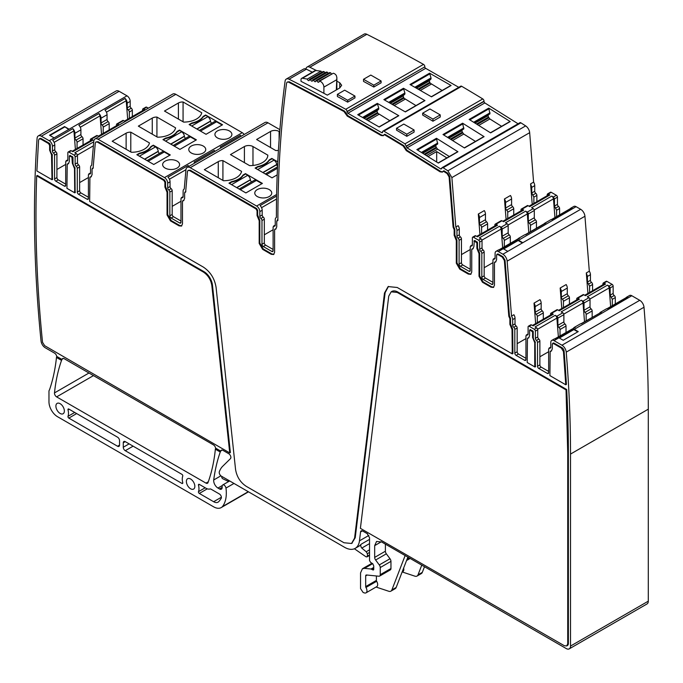 <?xml version="1.0" encoding="UTF-8"?>
<svg xmlns="http://www.w3.org/2000/svg" width="683" height="683" viewBox="0 0 683 683"><rect width="100%" height="100%" fill="white"/><g stroke="black" fill="none" stroke-linecap="round" stroke-linejoin="round"><path stroke-width="1.02" d="M276.752 221.249L277.896 219.072C277.896 171.843 280.79 126.526 286.57 83.104L287.176 82.054L288.559 82.131L343.993 111.534L347.254 116.093L381.114 135.507L383.223 135.712L384.358 134.679L403.158 145.957L406.308 150.636L440.134 171.834L442.388 172.125L443.489 171.237L447.109 173.576L449.107 176.965L453.102 227.14L454.169 229.659L454.169 235.285L456.312 240.51L456.312 263.194L459.744 269.136L468.316 274.088L470.732 274.327L471.74 272.107L471.74 249.415L472.875 248.885L473.882 246.665L474.309 240.928L476.879 242.909L476.879 248.399L479.022 253.624L479.022 276.308L482.454 282.25L491.026 287.202L493.45 287.441L494.449 285.221L494.449 262.528L495.593 261.999L496.592 259.779L496.592 255.032L497.668 254.417L502.244 257.056L504.378 260.53L508.809 316.212L509.877 318.73L509.877 324.348L512.019 329.582L512.276 353.896L397.233 287.483L388.14 286.578L384.486 293.033L354.579 538.11L351.532 543.48L343.959 542.737L246.17 486.279C240.314 482.369 236.77 476.743 235.55 469.392L216.076 287.338C214.616 278.527 210.364 271.774 203.329 267.079L89.661 201.451L89.917 177.418L91.052 176.888L92.06 174.669L92.06 169.042L93.127 167.762L95.287 143.097L95.902 141.944L97.421 142.098L163.835 180.44L164.91 182.293L164.91 187.04L167.053 192.264L167.053 214.957L170.477 220.891L179.048 225.842L181.473 226.082L182.481 223.862L182.481 201.169L183.616 200.64L184.623 198.42L184.623 192.794L185.691 191.513L187.441 171.561L188.056 170.409L189.567 170.554L255.971 208.896L257.047 210.748L257.047 215.487L259.181 220.72L259.181 243.404L262.614 249.346L271.185 254.289L273.61 254.528L274.609 252.317L274.609 229.625L275.753 229.087L276.752 226.867L276.752 221.249L277.896 219.875M274.609 229.625L276.052 228.865M184.623 192.794L185.691 191.513M182.481 201.169L183.915 200.418M92.06 169.042L93.127 167.762M89.917 177.418L91.351 176.666M496.592 255.032L498.308 254.042L502.893 256.688L505.019 260.155L509.45 315.836L510.525 318.363L510.525 323.981L512.668 329.206L512.916 353.529L512.276 353.896M494.449 262.528L495.892 261.768M473.882 241.176L474.958 240.561L477.528 242.542L477.528 248.023L479.671 253.248L479.671 275.941L483.094 281.874L491.666 286.826L493.749 287.219M471.74 249.415L473.182 248.663M443.062 171.305L444.129 170.87L447.749 173.209L449.747 176.59L453.743 226.773L454.81 229.292L454.81 234.909L456.953 240.134L456.953 262.827L460.385 268.769L468.956 273.712L471.039 274.105M383.948 134.782L384.999 134.312L403.798 145.59L406.957 150.26L440.774 171.459L442.678 171.894M277.4 220.882L278.032 220.114L277.4 220.882M188.056 170.409L190.216 170.187L256.612 208.52L257.687 210.373L257.687 215.119L259.83 220.344L259.83 243.037L263.254 248.971L271.825 253.922L273.909 254.307M185.264 192.427L185.861 191.658L185.264 192.427M95.902 141.944L98.062 141.722L164.475 180.064L165.551 181.926L165.551 186.664L167.694 191.889L167.694 214.582L171.117 220.524L179.689 225.467L181.772 225.86M92.7 168.675L93.298 167.907L92.7 168.675M388.473 286.408L385.135 292.657L355.22 537.743L351.847 543.284M497.241 254.665L498.308 254.042M474.523 240.809L474.958 240.561L474.523 240.809M287.176 82.054L289.199 81.755L344.633 111.158L347.903 115.726L381.754 135.14L383.522 135.49M458.771 87.322L425.671 68.343A1.212 0.7 -120 0 1 424.809 66.857L347.032 111.525A1.818 1.05 -120 0 0 345.726 109.289A1818.129 1049.703 -120 0 0 323.682 97.242A1818.129 1049.703 -120 0 0 289.063 79.211A6.062 3.5 -120 0 0 286.305 79.057A6.062 3.5 -120 0 0 285.093 81.157A1224.209 706.803 -120 0 0 276.393 217.467A4.542 2.621 -120 0 0 276.197 217.561A4.542 2.621 -120 0 0 275.258 219.644L275.258 225.262A1.818 1.05 -120 0 1 274.882 226.099A1.818 1.05 -120 0 1 274.182 226.107L273.115 226.952L273.115 250.704A1.818 1.05 -120 0 1 272.739 251.54A1.818 1.05 -120 0 1 271.825 251.446L273.115 250.704M275.258 225.1L273.49 226.124L275.24 225.501M263.254 246.503L265.61 245.137A1.818 1.05 -120 0 1 264.33 242.909L264.33 219.158A1.818 1.05 -120 0 0 263.254 217.074A1.818 1.05 60 0 1 262.187 214.991L262.187 210.253L259.83 211.61L259.83 216.357A1.818 1.05 -120 0 0 260.897 218.44A1.818 1.05 -120 0 1 261.973 220.524L261.973 244.275A1.818 1.05 -120 0 0 263.254 246.503L271.825 251.446M259.83 211.61A4.542 2.621 -120 0 0 256.612 206.044L190.216 167.711A6.062 3.5 -120 0 0 187.185 167.412A6.062 3.5 -120 0 0 185.947 169.726L184.256 189.012A4.542 2.621 -120 0 0 184.06 189.106A4.542 2.621 -120 0 0 183.121 191.189L183.121 196.806A1.818 1.05 -120 0 1 182.745 197.643A1.818 1.05 -120 0 1 182.045 197.652L180.978 198.497L180.978 222.257A1.818 1.05 -120 0 1 180.602 223.085A1.818 1.05 -120 0 1 179.689 222.991L180.978 222.257M183.121 196.653L181.354 197.669L183.104 197.046M171.117 218.048L173.482 216.69A1.818 1.05 -120 0 1 172.193 214.462L172.193 190.711A1.818 1.05 -120 0 0 171.117 188.628A1.818 1.05 60 0 1 170.05 186.544L170.05 181.798L167.694 183.164L167.694 187.902A1.818 1.05 -120 0 0 168.761 189.985A1.818 1.05 -120 0 1 169.836 192.068L169.836 215.819A1.818 1.05 -120 0 0 171.117 218.048L179.689 222.991M167.694 183.164A4.542 2.621 -120 0 0 164.475 177.597L98.062 139.247A6.062 3.5 -120 0 0 95.031 138.948A6.062 3.5 -120 0 0 93.793 141.261L91.693 165.26A4.542 2.621 -120 0 0 91.496 165.354A4.542 2.621 -120 0 0 90.557 167.437L90.557 173.055A1.818 1.05 -120 0 1 90.182 173.892A1.818 1.05 -120 0 1 89.482 173.9L88.414 174.746L88.414 198.505A1.818 1.05 -120 0 1 88.039 199.334A1.818 1.05 -120 0 1 87.125 199.24L88.414 198.505M90.557 172.901L88.79 173.917L90.54 173.294M53.487 153.12L55.844 151.763A1.818 1.05 60 0 1 54.777 149.679L54.777 144.933L52.42 146.299L52.42 151.037A1.818 1.05 -120 0 0 53.487 153.12A1.818 1.05 -120 0 1 54.555 155.203L54.555 178.955A1.818 1.05 -120 0 0 55.844 181.183L64.415 186.135A1.818 1.05 -120 0 0 65.32 186.22A1.818 1.05 -120 0 0 65.705 185.392L65.705 161.64L66.772 160.795A1.818 1.05 -120 0 0 67.463 160.778A1.818 1.05 -120 0 0 67.848 159.95L67.848 152.727A1.511 0.871 -120 0 1 68.155 152.036A1.511 0.871 -120 0 1 68.915 152.113L74.054 155.084A1.511 0.871 -120 0 1 75.13 156.936L75.13 164.151A1.818 1.05 -120 0 0 76.197 166.234A1.818 1.05 -120 0 1 77.273 168.317L77.273 192.068A1.818 1.05 -120 0 0 78.554 194.296L87.125 199.24M67.848 159.788L66.08 160.804L67.822 160.181M52.42 146.299A4.542 2.621 -120 0 0 49.202 140.732L41.364 136.207A6.062 3.5 -120 0 0 38.333 135.9A6.062 3.5 -120 0 0 37.087 138.299A1224.209 706.803 -120 0 0 41.04 340.988A6.062 3.5 -120 0 0 45.291 347.784L54.58 353.154A3.031 1.75 -120 0 1 56.715 356.586M248.492 491.828L221.207 507.58A15.154 8.751 -120 0 1 213.634 506.829L57.543 416.715A12.123 7.001 -120 0 1 48.971 401.869L48.971 391.333A3.031 1.75 -120 0 1 49.244 390.283A6.062 3.5 -120 0 0 49.569 389.617A220.6 127.362 -120 0 0 56.476 357.457L56.783 356.432L62.033 359.463A212.114 122.462 -120 0 1 62.144 359.173A3.031 1.75 -120 0 1 62.648 358.532A3.031 1.75 -120 0 1 64.168 358.686L213.472 444.889A3.031 1.75 -120 0 1 215.606 448.321M208.306 481.771L205.976 483.112A3.031 1.75 -120 0 0 207.487 483.265A3.031 1.75 -120 0 0 207.999 482.616A212.114 122.462 -120 0 0 215.367 449.201L215.674 448.168L220.754 451.104A212.114 122.462 -120 0 1 220.865 450.814A3.031 1.75 -120 0 1 221.369 450.174A3.031 1.75 -120 0 1 222.889 450.319L228.737 453.7A3.031 1.75 -120 0 1 230.649 456.167A3.031 1.75 -120 0 1 230.461 458.643L222.692 466.276A33.33 19.244 -120 0 0 219.337 471.714A3.031 1.75 -120 0 0 221.369 476.162L344.599 547.314A21.216 12.243 -120 0 0 355.203 548.364A21.216 12.243 -120 0 0 359.471 540.842L360.556 531.955A3.031 1.75 -120 0 1 361.162 530.879A3.031 1.75 -120 0 1 362.682 531.033L367.608 533.875M627.054 297.156L627.668 297.045A4.542 2.621 -120 0 0 626.644 297.182A4.542 2.621 -120 0 0 626.524 297.242L629.53 295.508A4.542 2.621 -120 0 1 630.665 295.321A4.542 2.621 -120 0 1 631.801 295.73L639.74 300.315A6.062 3.5 -120 0 1 644.001 307.23A1224.209 706.803 -120 0 1 648.295 409.177L648.295 601.168A6.062 3.5 -120 0 1 647.04 603.943L569.263 648.85A6.062 3.5 -120 0 1 566.233 648.551L381.319 541.79L374.677 545.623L376.555 541.465L381.105 541.918M569.263 648.85A6.062 3.5 -120 0 0 570.518 646.075L570.518 454.075A1224.209 706.803 -120 0 0 566.224 352.138A6.062 3.5 -120 0 0 561.955 345.222L554.015 340.638A4.542 2.621 -120 0 0 551.744 340.416A4.542 2.621 -120 0 0 550.805 342.499L550.805 347.237A1.818 1.05 -120 0 1 550.43 348.065A1.818 1.05 -120 0 1 549.738 348.082L548.662 348.928L548.662 372.679A1.818 1.05 -120 0 1 548.287 373.516A1.818 1.05 -120 0 1 547.373 373.422L548.662 372.679M549.038 348.099L550.788 347.476M589.591 292.461L589.591 286.211L587.448 282.045L587.448 276.419L590.445 274.694A4.542 2.621 -120 0 0 589.309 271.202L584.938 216.246L507.153 261.154L511.524 316.109A4.542 2.621 -120 0 1 512.668 319.593L512.668 325.219A1.818 1.05 -120 0 0 513.736 327.302A1.818 1.05 -120 0 1 514.811 329.385L514.811 353.137A1.818 1.05 -120 0 0 516.092 355.356L524.664 360.308A1.818 1.05 -120 0 0 525.577 360.402A1.818 1.05 -120 0 0 525.953 359.565L525.953 335.814L527.02 334.969A1.818 1.05 -120 0 0 527.72 334.96A1.818 1.05 -120 0 0 528.096 334.124L528.096 326.909A1.511 0.871 -120 0 1 528.403 326.218A1.511 0.871 -120 0 1 529.163 326.286L534.302 329.257A1.511 0.871 -120 0 1 535.378 331.11L535.378 338.333A1.818 1.05 -120 0 0 536.445 340.416A1.818 1.05 -120 0 1 537.521 342.499L537.521 366.25A1.818 1.05 -120 0 0 538.81 368.47L547.373 373.422M528.096 333.961L526.328 334.986L528.079 334.363M507.153 261.154A6.062 3.5 -120 0 0 502.893 254.213L498.308 251.566A4.542 2.621 -120 0 0 496.037 251.344A4.542 2.621 -120 0 0 495.098 253.427L495.098 258.165A1.818 1.05 -120 0 1 494.723 259.002A1.818 1.05 -120 0 1 494.022 259.011L492.955 259.856L492.955 283.607A1.818 1.05 -120 0 1 492.58 284.444A1.818 1.05 -120 0 1 491.666 284.35L492.955 283.607M495.098 258.003L493.331 259.028L495.081 258.405M441.764 168.616L440.868 169.042L442.149 167.608L443.13 167.745L447.877 170.81L451.881 177.589L455.817 227.038A4.542 2.621 -120 0 1 456.953 230.53L456.953 236.147A1.818 1.05 -120 0 0 458.028 238.23A1.818 1.05 -120 0 1 459.096 240.314L459.096 264.065A1.818 1.05 -120 0 0 460.385 266.293L468.956 271.236A1.818 1.05 -120 0 0 469.861 271.33A1.818 1.05 -120 0 0 470.237 270.494L470.237 246.742L471.313 245.897A1.818 1.05 -120 0 0 472.004 245.889A1.818 1.05 -120 0 0 472.38 245.052L472.38 237.838A1.511 0.871 -120 0 1 472.696 237.146A1.511 0.871 -120 0 1 473.456 237.223L478.595 240.185A1.511 0.871 -120 0 1 479.671 242.047L479.671 249.261A1.818 1.05 -120 0 0 480.738 251.344A1.818 1.05 -120 0 1 481.814 253.427L481.814 277.178A1.818 1.05 -120 0 0 483.094 279.407L491.666 284.35M472.38 244.89L470.613 245.914L472.363 245.291M404.985 143.84L482.77 98.933A1818.129 1049.703 -120 0 0 461.682 86.28L383.897 131.179A1818.129 1049.703 -120 0 1 404.985 143.84L407.042 147.844L440.868 169.042L441.764 168.522M383.897 131.179A1.818 1.05 -120 0 0 382.975 131.085A1.818 1.05 -120 0 0 382.6 131.921L381.746 132.664A1.212 0.7 -120 0 0 382.352 132.724A1.212 0.7 -120 0 0 382.6 132.161M381.746 132.664L347.895 113.25A1.212 0.7 -120 0 1 347.032 111.764L347.032 111.525M528.89 337.726A4.849 2.8 -120 0 1 528.335 337.812L528.138 337.923M534.985 367.01L527.199 362.511L527.447 338.486L528.591 337.948L529.59 335.729L529.59 330.248L530.025 330L532.595 331.981L532.595 337.462L534.738 342.687L534.738 365.379L534.985 367.01L535.626 366.643A4.849 2.8 -120 0 1 535.378 365.012L535.139 341.739A4.849 2.8 -120 0 1 533.235 337.095L533.235 331.605L532.808 330.862L530.239 329.88M74.737 192.828L75.378 192.461A4.849 2.8 -120 0 1 75.13 190.83L74.891 167.557A4.849 2.8 -120 0 1 72.987 162.913L72.987 157.431L72.56 156.689L71.911 157.056L72.347 163.288L74.49 168.513L74.737 192.828L66.951 188.337L67.199 164.304L68.343 163.775L69.342 161.555L69.342 156.066L71.911 157.056M68.642 163.553A4.849 2.8 -120 0 1 68.078 163.63L67.89 163.741M72.56 156.689L69.99 155.698M391.18 291.829L391.82 291.453A12.123 7.001 -120 0 1 397.882 292.059L566.685 389.515L566.045 389.891L567.735 453.213L567.735 643.727L566.728 645.947L564.303 645.708L360.393 528.352L388.738 296.132L391.18 291.829L397.233 292.426L566.045 389.891M567.027 645.725A4.849 2.8 -120 0 0 567.368 645.572A4.849 2.8 -120 0 0 568.376 643.352L568.376 452.846A1221.178 705.052 -120 0 0 566.685 389.515M39.204 138.897L39.845 138.529A3.031 1.75 -120 0 1 41.364 138.675L49.202 143.208A1.511 0.871 -120 0 1 50.277 145.061L50.277 149.799A4.849 2.8 -120 0 0 52.181 154.452L51.532 154.819L52.028 179.723L36.882 170.972L38.581 140.1L39.204 138.897L40.715 139.05L48.561 143.575L49.628 145.428L49.628 150.175L51.532 154.819M52.028 179.723L52.668 179.347A4.849 2.8 -120 0 1 52.42 177.717L52.181 154.452M551.599 350.84A4.849 2.8 -120 0 1 551.044 350.917L550.848 351.036M565.763 384.777L549.909 375.624L550.165 351.6L551.301 351.062L552.308 348.842L552.308 344.104L553.375 343.481L561.315 348.065L563.449 351.523L565.763 384.777L566.403 384.409A1221.178 705.052 -120 0 0 564.09 351.156A3.031 1.75 -120 0 0 561.955 347.698L554.015 343.114A1.511 0.871 -120 0 0 553.264 343.037L552.615 343.412M229.736 452.923L230.376 452.547L212.473 285.161A12.123 7.001 -120 0 0 203.978 271.655L37.334 175.446L36.694 175.813L203.329 272.022C208.025 275.155 210.859 279.654 211.832 285.537L229.736 452.923L44.651 345.683L42.525 342.285C36.72 284.751 34.782 229.266 36.694 175.813M265.61 245.137L273.115 249.466M262.187 210.253A4.542 2.621 -120 0 0 261.128 206.889A4.542 2.621 -120 0 0 260.103 205.574L276.598 196.055M279.893 129.676L267.992 122.803A6.062 3.5 -120 0 0 264.961 122.505L187.185 167.412M267.83 155.126A18.185 10.501 180 0 1 267.83 155.143A18.185 10.501 180 0 1 249.619 165.636L230.47 154.589L244.403 146.546A6.062 3.5 180 0 1 252.975 146.546L267.83 155.161M270.545 147.537L270.545 131.452A6.062 3.5 180 0 1 279.116 131.452L279.723 131.802M278.408 150.439A18.185 10.501 180 0 1 275.761 150.542L256.612 139.494L270.545 131.452M277.196 174.865L272.039 177.845L255.118 168.069L257.474 166.712A2.117 1.221 180 0 1 258.208 166.43A18.791 10.843 180 0 0 268.991 160.206A2.117 1.221 180 0 1 269.469 159.779L271.825 158.422L277.776 161.854M269.256 196.525A8.486 4.901 180 0 1 260.01 197.583A8.486 4.901 180 0 1 254.776 193.058A8.486 4.901 180 0 1 257.26 189.592A8.486 4.901 180 0 1 266.507 188.534A8.486 4.901 180 0 1 271.74 193.058A8.486 4.901 180 0 1 269.256 196.525M245.47 173.636L262.4 183.411L245.897 192.93L228.976 183.164L231.332 181.798A2.117 1.221 180 0 1 232.066 181.524A18.791 10.843 180 0 0 242.849 175.3A2.117 1.221 180 0 1 243.327 174.874L245.47 173.636L247.613 175.369A3.936 2.271 -120 0 1 250.371 179.706L250.396 179.911A1.818 1.05 -120 0 0 251.592 181.866M222.923 160.616L241.577 171.39A18.185 10.501 180 0 1 223.478 180.73L204.337 169.674L218.261 161.632A6.062 3.5 180 0 1 222.923 160.616L222.923 180.414M173.482 216.69L180.978 221.019M188.884 166.43A4.542 2.621 -120 0 0 188.107 165.499L167.967 177.128A4.542 2.621 -120 0 1 168.991 178.434A4.542 2.621 -120 0 1 170.05 181.798M194.886 162.964A4.542 2.621 -120 0 0 194.109 162.033L214.249 150.405L214.949 151.378M215.025 151.336A4.542 2.621 -120 0 0 214.249 150.405M221.027 147.869A4.542 2.621 -120 0 0 220.336 147.024A4.542 2.621 -120 0 0 220.319 147.016A4.542 2.621 -120 0 0 220.25 146.939L240.39 135.311L241.09 136.284M241.167 136.241A4.542 2.621 -120 0 0 240.39 135.311M244.164 134.508A4.542 2.621 -120 0 0 242.26 132.69L175.838 94.339A6.062 3.5 -120 0 0 172.808 94.041L95.031 138.948M191.266 146.051A8.486 4.901 180 0 1 200.512 144.984A8.486 4.901 180 0 1 205.745 149.509A8.486 4.901 180 0 1 203.261 152.975A8.486 4.901 180 0 1 194.015 154.042A8.486 4.901 180 0 1 188.781 149.509A8.486 4.901 180 0 1 191.266 146.051M179.475 130.59L177.332 131.819A2.117 1.221 0 0 0 176.854 132.246L176.854 131.751A18.791 10.843 180 0 1 166.071 137.975A2.117 1.221 180 0 0 165.337 138.256L162.981 139.614L179.902 149.389L196.405 139.861L179.535 130.12L181.618 131.819A3.936 2.271 -120 0 1 184.376 136.156L184.401 136.369A1.818 1.05 -120 0 0 185.597 138.325M176.854 131.751A2.117 1.221 180 0 1 177.332 131.324L179.475 130.094M217.399 130.957A8.486 4.901 180 0 1 226.654 129.898A8.486 4.901 180 0 1 231.887 134.423A8.486 4.901 180 0 1 229.403 137.881A8.486 4.901 180 0 1 220.157 138.948A8.486 4.901 180 0 1 214.914 134.423A8.486 4.901 180 0 1 217.399 130.957M205.617 115.495L203.474 116.733A2.117 1.221 0 0 0 203.449 116.75A2.117 1.221 0 0 0 202.996 117.16L202.996 116.665A18.791 10.843 180 0 1 192.213 122.889A2.117 1.221 180 0 0 191.479 123.162L189.123 124.528L206.044 134.295L222.547 124.767L205.617 115L207.76 116.733A3.936 2.271 -120 0 1 210.518 121.062L210.543 121.275A1.818 1.05 -120 0 0 211.739 123.23M202.996 116.665A2.117 1.221 180 0 1 203.474 116.238L205.617 115M201.724 112.755L183.07 101.98A6.062 3.5 180 0 0 178.408 102.996L164.475 111.039L183.625 122.095A18.185 10.501 180 0 0 184.888 122.069A18.185 10.501 180 0 0 201.724 112.755M153.393 145.214L151.191 146.913A2.117 1.221 -0 0 0 151.165 146.93A2.117 1.221 -0 0 0 150.712 147.34L150.712 146.845A18.791 10.843 180 0 1 139.93 153.069A2.117 1.221 180 0 0 139.195 153.351L136.839 154.708L153.769 164.483L170.263 154.956L153.393 145.214M150.712 146.845A2.117 1.221 180 0 1 151.191 146.418L153.333 145.18M177.119 168.069A8.486 4.901 180 0 1 167.873 169.128A8.486 4.901 180 0 1 162.639 164.603A8.486 4.901 180 0 1 165.124 161.145A8.486 4.901 180 0 1 174.37 160.078A8.486 4.901 180 0 1 179.603 164.603A8.486 4.901 180 0 1 177.119 168.069M152.266 118.091A6.062 3.5 180 0 1 156.928 117.075L175.582 127.841A18.185 10.501 180 0 1 158.746 137.163A18.185 10.501 180 0 1 157.483 137.189L138.342 126.133L152.266 118.091L152.266 134.175M112.2 141.227L131.341 152.275A18.185 10.501 180 0 0 132.604 152.258A18.185 10.501 180 0 0 149.449 142.935L130.786 132.169A6.062 3.5 180 0 0 126.124 133.185L112.2 141.227M78.554 194.296L80.91 192.939L88.414 197.267M80.91 192.939A1.818 1.05 60 0 1 79.629 190.711L79.629 166.959A1.818 1.05 60 0 0 78.554 164.876A1.818 1.05 60 0 1 77.486 162.793L77.486 155.579A1.511 0.871 60 0 0 76.411 153.718L74.788 152.779L93.742 141.842M97.413 135.661L91.411 139.119A1.511 0.871 -120 0 0 90.66 139.05L96.653 135.584A1.511 0.871 60 0 1 97.413 135.661L99.035 136.591L119.175 124.963L117.553 124.033A1.511 0.871 -120 0 0 116.793 123.956L122.795 120.49A1.511 0.871 60 0 1 123.555 120.567L125.177 121.506L145.317 109.878L143.695 108.938L146.691 107.205L148.356 108.162M91.411 139.119L93.033 140.058A2.425 1.4 -120 0 0 91.821 139.938L72.185 151.276M68.155 152.036L70.511 150.678A1.511 0.871 60 0 1 71.271 150.747L72.893 151.686L93.033 140.058M55.844 181.183L58.2 179.825L65.705 184.154M58.2 179.825A1.818 1.05 60 0 1 56.92 177.597L56.92 153.846A1.818 1.05 60 0 0 55.844 151.763M129.335 118.279L129.335 112.029L132.34 110.296A1.818 1.05 -120 0 0 131.264 108.213A1.818 1.05 -120 0 1 130.197 106.13L130.197 101.391A4.542 2.621 -120 0 0 128.114 96.713A4.542 2.621 -120 0 0 126.978 95.825L49.202 140.732M54.777 144.933A4.542 2.621 -120 0 0 53.718 141.577A4.542 2.621 -120 0 0 52.693 140.263L72.833 128.635L73.935 130.931L75.403 149.415M74.917 133.305L74.917 138.051L80.91 134.585L80.91 129.847L74.917 133.305A4.542 2.621 -120 0 0 73.858 129.941A4.542 2.621 -120 0 0 72.833 128.635M80.91 129.847A4.542 2.621 -120 0 0 79.86 126.483A4.542 2.621 -120 0 0 78.835 125.168L98.975 113.54L100.077 115.837L101.545 134.329M109.195 129.907L109.195 123.657A1.818 1.05 -120 0 0 108.127 121.574A1.818 1.05 -120 0 1 107.052 119.491L107.052 114.753L101.058 118.219A4.542 2.621 -120 0 0 100 114.855A4.542 2.621 -120 0 0 98.975 113.54M107.052 114.753A4.542 2.621 -120 0 0 105.993 111.389A4.542 2.621 -120 0 0 104.977 110.074L125.117 98.446L126.218 100.751L127.687 119.235M130.197 101.391L127.2 103.124A4.542 2.621 -120 0 0 126.142 99.761A4.542 2.621 -120 0 0 125.117 98.446M69.128 129.224L64.543 126.577L49.543 135.234L54.128 137.881M41.364 136.207L119.141 91.3L126.978 95.825M119.141 91.3A6.062 3.5 -120 0 0 116.11 91.001L38.333 135.9M56.476 357.457L61.538 360.385L62.033 359.463M61.538 360.385A212.114 122.462 -120 0 0 54.495 392.904A3.031 1.75 -120 0 0 56.621 396.883L205.976 483.112M215.367 449.201L220.259 452.018L220.754 451.104M220.259 452.018A212.114 122.462 -120 0 0 213.719 479.97A6.062 3.5 -120 0 0 217.962 488.055L219.499 488.943A7.274 4.2 -120 0 0 219.644 489.028A3.637 2.1 -120 0 0 221.386 489.165A3.637 2.1 -120 0 0 222.146 487.5L222.146 486.228A2.723 1.571 -120 0 1 222.709 484.981A2.723 1.571 -120 0 1 224.827 485.733A2.723 1.571 -120 0 1 225.971 488.072A36.361 20.994 -120 0 1 222.427 506.607A15.154 8.751 -120 0 1 221.207 507.58M221.736 476.375A33.33 19.244 -120 0 0 221.719 477.05A1.511 0.871 -120 0 0 222.871 478.809L228.207 481.344L229.189 480.678L228.207 481.344M354.4 548.765L365.84 556.688L366.6 556.893L367.394 556.15L366.6 556.893M355.203 548.364L358.848 546.255A21.216 12.243 -120 0 0 361.059 544.283A3.031 1.75 -120 0 0 360.863 546.255A3.031 1.75 -120 0 0 361.768 548.082L366.19 551.753L367.394 553.674L369.537 552.436M578.228 331.605L573.951 329.138L558.95 337.795L563.236 340.271L578.228 331.605M626.524 297.242A4.542 2.621 -120 0 0 625.97 297.779M627.668 297.045L607.529 308.682A4.542 2.621 -120 0 0 606.504 308.81A4.542 2.621 -120 0 0 606.384 308.87L600.383 312.336A4.542 2.621 -120 0 0 599.828 312.874M580.985 323.751L601.527 312.14A4.542 2.621 -120 0 0 600.502 312.268A4.542 2.621 -120 0 0 600.383 312.336M601.527 312.14L581.387 323.768A4.542 2.621 -120 0 0 580.362 323.904A4.542 2.621 -120 0 0 580.243 323.964L574.241 327.422A4.542 2.621 -120 0 0 573.694 327.96M554.844 338.845L575.385 327.234A4.542 2.621 -120 0 0 574.36 327.362A4.542 2.621 -120 0 0 574.241 327.422M575.385 327.234L555.245 338.862A4.542 2.621 -120 0 0 554.22 338.99A4.542 2.621 -120 0 0 554.101 339.05L551.744 340.416M538.81 368.47L541.167 367.113L548.662 371.441M541.167 367.113A1.818 1.05 60 0 1 539.877 364.884L539.877 341.133A1.818 1.05 60 0 0 538.81 339.05A1.818 1.05 60 0 1 537.734 336.967L537.734 329.752A1.511 0.871 60 0 0 536.667 327.9L535.037 326.961L555.185 315.333L556.807 316.272A1.511 0.871 -120 0 1 557.874 318.124L557.874 325.339A1.818 1.05 -120 0 0 558.95 327.422L564.943 323.955A1.818 1.05 -120 0 1 563.876 321.881L563.876 314.658A1.511 0.871 -120 0 0 562.801 312.805L561.178 311.866L581.318 300.238L582.949 301.177A1.511 0.871 -120 0 1 584.016 303.03L584.016 310.253A1.818 1.05 -120 0 0 585.092 312.327L591.085 308.87A1.818 1.05 -120 0 1 590.018 306.787L590.018 299.572A1.511 0.871 -120 0 0 588.942 297.711L587.32 296.772L607.46 285.144L609.082 286.083L610.158 287.936L613.155 286.211A1.511 0.871 -120 0 0 612.088 284.35L609.082 286.083M583.803 294.74L577.801 298.206A1.511 0.871 -120 0 0 577.05 298.13L583.043 294.672A1.511 0.871 60 0 1 583.803 294.74L585.425 295.679L605.565 284.051L603.943 283.112L602.876 283.735L606.939 281.387L612.088 284.35M577.801 298.206L579.423 299.145A2.425 1.4 -120 0 0 578.211 299.026L558.574 310.364M579.423 299.145L559.283 310.774L557.661 309.834A1.511 0.871 60 0 0 556.901 309.758L550.908 313.224A1.511 0.871 -120 0 0 550.592 313.915L550.592 314.974M550.908 313.224A1.511 0.871 -120 0 1 551.659 313.301L553.29 314.24A2.425 1.4 -120 0 0 552.077 314.12L532.433 325.458M553.29 314.24L533.141 325.868L531.519 324.929A1.511 0.871 60 0 0 530.759 324.852L528.403 326.218M516.092 355.356L518.448 353.999L525.953 358.327M518.448 353.999A1.818 1.05 60 0 1 517.168 351.771L517.168 328.019A1.818 1.05 60 0 0 516.092 325.936A1.818 1.05 60 0 1 515.025 323.853L515.025 318.235A4.542 2.621 60 0 0 513.881 314.743L511.524 316.109M535.651 323.597L534.029 303.115L540.022 299.658A4.542 2.621 -120 0 1 541.167 303.141L541.167 308.767A1.818 1.05 -120 0 0 542.234 310.85A1.818 1.05 -120 0 1 543.309 312.925L537.308 316.391A1.818 1.05 -120 0 0 536.232 314.308L542.234 310.85M561.793 308.503L560.162 288.021L566.164 284.563A4.542 2.621 -120 0 1 567.3 288.055L567.3 293.673A1.818 1.05 -120 0 0 568.376 295.756A1.818 1.05 -120 0 1 569.443 297.839L563.449 301.297A1.818 1.05 -120 0 0 562.374 299.222L568.376 295.756M587.935 293.408L586.304 272.935L587.448 276.419M589.309 271.202L586.304 272.935M525.953 338.597L517.168 343.669M584.938 216.246A6.062 3.5 -120 0 0 580.67 209.305L502.893 254.213M522.819 242.713L518.235 240.066L503.234 248.723L507.819 251.37M580.67 209.305L576.085 206.667A4.542 2.621 -120 0 0 573.814 206.437L570.817 208.17A4.542 2.621 -120 0 0 570.262 208.708M551.42 219.584L571.347 208.084A2.425 1.4 -120 0 1 571.953 207.982A4.542 2.621 -120 0 0 570.937 208.11A4.542 2.621 -120 0 0 570.817 208.17M571.953 207.982L551.813 219.61A4.542 2.621 -120 0 0 551.744 219.602A4.542 2.621 -120 0 0 550.788 219.738A4.542 2.621 -120 0 0 550.677 219.798L544.675 223.264A4.542 2.621 -120 0 0 544.12 223.802M525.278 234.679L545.205 223.17A2.425 1.4 -120 0 1 545.819 223.068A4.542 2.621 -120 0 0 544.795 223.204A4.542 2.621 -120 0 0 544.675 223.264M545.819 223.068L525.671 234.704A4.542 2.621 -120 0 0 524.655 234.832A4.542 2.621 -120 0 0 524.535 234.892L518.534 238.358A4.542 2.621 -120 0 0 517.979 238.896M499.136 249.773L519.063 238.265A2.425 1.4 -120 0 1 519.678 238.162A4.542 2.621 -120 0 0 518.653 238.29A4.542 2.621 -120 0 0 518.534 238.358M519.678 238.162L499.538 249.79A4.542 2.621 -120 0 0 498.513 249.927A4.542 2.621 -120 0 0 498.394 249.987L496.037 251.344M483.094 279.407L485.451 278.041L492.955 282.369M485.451 278.041A1.818 1.05 60 0 1 484.17 275.812L484.17 252.061A1.818 1.05 60 0 0 483.094 249.978A1.818 1.05 60 0 1 482.027 247.903L482.027 240.681A1.511 0.871 60 0 0 480.952 238.828L479.329 237.889L499.469 226.261L501.091 227.2A1.511 0.871 -120 0 1 502.167 229.053L502.167 236.275A1.818 1.05 -120 0 0 503.234 238.35L509.236 234.892A1.818 1.05 -120 0 1 508.169 232.809L508.169 225.595A1.511 0.871 -120 0 0 507.093 223.734L501.091 227.2M528.804 232.647L527.319 213.941A2.425 1.4 -120 0 0 525.611 211.167L505.471 222.795L507.093 223.734M525.611 211.167L527.233 212.106A1.511 0.871 -120 0 1 528.309 213.958L528.309 221.181A1.818 1.05 -120 0 0 529.376 223.264L535.378 219.798A1.818 1.05 -120 0 1 534.302 217.715L534.302 210.501A1.511 0.871 -120 0 0 533.235 208.639L527.233 212.106M554.946 217.553L553.461 198.855A2.425 1.4 -120 0 0 551.753 196.081L531.613 207.709L533.235 208.639M551.753 196.081L553.375 197.011L554.451 198.873L557.448 197.139A1.511 0.871 -120 0 0 556.38 195.287L553.375 197.011M528.096 205.677L522.094 209.135A1.511 0.871 -120 0 0 521.334 209.066L527.336 205.6A1.511 0.871 60 0 1 528.096 205.677L529.718 206.608L549.858 194.979L548.236 194.049L547.16 194.664L551.232 192.316L556.38 195.287M522.094 209.135L523.716 210.074A2.425 1.4 -120 0 0 522.504 209.954L502.867 221.292M523.716 210.074L503.576 221.702L501.954 220.763A1.511 0.871 60 0 0 501.194 220.694L495.192 224.152A1.511 0.871 -120 0 0 494.885 224.852L494.885 225.902M495.192 224.152A1.511 0.871 -120 0 1 495.952 224.229L497.574 225.168A2.425 1.4 -120 0 0 496.362 225.049L476.725 236.386M497.574 225.168L477.434 236.796L475.812 235.857A1.511 0.871 60 0 0 475.052 235.78L472.696 237.146M460.385 266.293L462.741 264.927L470.237 269.256M462.741 264.927A1.818 1.05 60 0 1 461.452 262.707L461.452 238.948A1.818 1.05 60 0 0 460.385 236.873A1.818 1.05 60 0 1 459.309 234.79L459.309 229.164A4.542 2.621 60 0 0 458.173 225.68L455.817 227.038M506.086 219.431L504.455 198.958L510.457 195.492A4.542 2.621 -120 0 1 511.593 198.984L511.593 204.601A1.818 1.05 -120 0 0 512.668 206.684A1.818 1.05 -120 0 1 513.736 208.767L507.734 212.234A1.818 1.05 -120 0 0 506.666 210.151L512.668 206.684M532.228 204.345L530.597 183.864L531.733 187.355L534.738 185.622A4.542 2.621 -120 0 0 533.594 182.13L530.597 183.864M447.877 170.81L525.662 125.903A6.062 3.5 60 0 1 529.667 132.681L533.594 182.13M470.237 249.526L461.452 254.597M479.944 234.525L478.313 214.044L484.315 210.586A4.542 2.621 -120 0 1 485.451 214.078L485.451 219.695A1.818 1.05 -120 0 0 486.527 221.779A1.818 1.05 -120 0 1 487.594 223.862L481.6 227.319A1.818 1.05 -120 0 0 480.525 225.236L486.527 221.779M525.662 125.903A1818.129 1049.703 -120 0 0 520.907 122.838L443.13 167.745M442.149 167.608L519.925 122.701A1.818 1.05 60 0 1 520.907 122.838M518.073 123.777L484.828 102.937A1.212 0.7 60 0 1 484.008 101.434L484.016 101.195A1.818 1.05 60 0 0 482.77 98.933M488.755 108.11L469.144 119.431L490.616 132.886L510.227 121.565L488.755 108.11L489.924 113.873L474.497 122.778L489.933 113.865M436.471 138.29L457.943 151.754L438.341 163.066L416.861 149.611L436.471 138.29L437.649 144.053L422.137 152.915M462.613 123.196L443.002 134.517L464.474 147.98L484.085 136.66L462.613 123.196L463.783 128.959L448.355 137.872L463.791 128.959L448.279 137.821M414.094 132.109L406.812 136.318A1818.129 1049.703 -120 0 0 396.524 130.146L396.516 128.284L406.803 134.184L414.086 129.975L414.094 132.109M440.236 117.015L432.954 121.224A1818.129 1049.703 -120 0 0 422.666 115.051L422.657 113.19L432.945 119.09L440.228 114.881L440.236 117.015M461.682 86.28A1.818 1.05 -120 0 0 460.76 86.178L382.975 131.085M429.607 73.183L409.996 84.504L431.494 96.832L451.096 85.512L429.607 73.183L431.041 78.007L430.982 78.997L429.231 80.739L430.085 83.095L442.106 90.498M377.323 103.372L398.812 115.692L379.21 127.012L357.713 114.684L377.323 103.372L378.758 108.187L378.698 109.178L376.948 110.928L377.801 113.284L389.822 120.686M403.465 88.278L383.855 99.598L405.352 111.918L424.954 100.606L403.465 88.278L404.899 93.101L404.84 94.083L403.09 95.833L403.943 98.19L415.964 105.592M424.809 66.618A1.818 1.05 -120 0 0 423.503 64.381A1818.129 1049.703 -120 0 0 405.42 54.469A1818.129 1049.703 -120 0 0 401.459 52.335A1818.129 1049.703 -120 0 0 366.848 34.304A6.062 3.5 -120 0 0 364.082 34.15L307.085 67.054A6.062 3.5 60 0 1 309.851 67.216A1818.129 1049.703 -120 0 1 315.956 70.315M339.75 87.962L339.75 82.728L341.671 85.298L339.75 87.962L327.319 95.142A1818.129 1049.703 -120 0 0 323.896 93.306A1818.129 1049.703 -120 0 0 322.82 92.734A1818.129 1049.703 -120 0 0 320.643 91.573A1818.129 1049.703 -120 0 0 306.88 84.359A1818.129 1049.703 -120 0 0 302.074 81.883A1818.129 1049.703 -120 0 0 300.998 81.328L300.998 79.757A3.031 1.75 -120 0 1 301.63 78.374A3.031 1.75 -120 0 1 302.424 78.255L307.299 79.074A1.511 0.871 -120 0 0 309.066 80.551A1.511 0.871 -120 0 0 309.373 79.86L310.526 79.621A1.511 0.871 -120 0 0 312.293 81.098A1.511 0.871 -120 0 0 312.609 80.406L313.762 80.159A1.511 0.871 -120 0 0 315.529 81.644A1.511 0.871 -120 0 0 315.845 80.953L315.845 80.509L316.989 80.705A1.511 0.871 -120 0 0 318.756 82.191A1.511 0.871 -120 0 0 319.072 81.499L319.61 81.149A4.542 2.621 -120 0 1 323.896 87.117L323.896 93.306M312.327 72.193A1818.129 1049.703 -120 0 0 306.419 69.188L289.063 79.211M339.75 82.728A1818.129 1049.703 -120 0 0 336.856 81.183M373.814 87.031A1818.129 1049.703 -120 0 0 363.527 81.405L363.518 79.279L373.806 85.179L373.814 87.031L381.097 82.831L381.088 80.97L370.809 75.07L363.518 79.279M354.955 97.917L347.673 102.126A1818.129 1049.703 -120 0 0 337.385 96.499L337.385 94.374L344.667 90.165L354.955 96.064L354.955 97.917M286.305 79.057L303.662 69.034A6.062 3.5 60 0 1 306.419 69.188M527.447 338.486L528.335 337.812M529.59 330.248L530.665 329.633M67.199 164.304L68.078 163.63M69.342 156.066L70.417 155.451M550.165 351.6L551.044 350.917M552.308 344.104L554.015 343.114M132.34 110.296L132.34 116.545M146.691 107.205A1.511 0.871 -120 0 0 145.94 107.129L142.935 108.862A1.511 0.871 -120 0 0 142.627 109.553L142.627 110.612M534.738 185.622L534.738 191.24A1.818 1.05 -120 0 0 535.805 193.323A1.818 1.05 -120 0 1 536.881 195.406L536.881 201.656M551.232 192.316A1.511 0.871 -120 0 0 550.472 192.239L547.476 193.972M557.448 197.139L557.448 204.354A1.818 1.05 -120 0 0 558.515 206.437A1.818 1.05 -120 0 1 559.59 208.52L559.59 214.872M590.445 274.694L590.445 280.312A1.818 1.05 -120 0 0 591.512 282.395A1.818 1.05 -120 0 1 592.588 284.478L592.588 290.727M606.939 281.387A1.511 0.871 -120 0 0 606.188 281.311L603.183 283.044M613.155 286.211L613.155 293.425A1.818 1.05 -120 0 0 614.23 295.508A1.818 1.05 -120 0 1 615.298 297.592L615.298 303.944M271.825 158.422L273.968 160.155A3.936 2.271 60 0 1 276.726 164.483L276.752 164.697A1.818 1.05 60 0 0 277.554 166.328M255.544 168.317L257.474 167.198A2.117 1.221 0 0 1 258.208 166.925A18.791 10.843 0 0 0 268.991 160.701A2.117 1.221 0 0 1 269.469 160.274L271.825 158.917M229.403 183.411L231.332 182.293A2.117 1.221 -0 0 1 232.066 182.019A18.791 10.843 -0 0 0 242.849 175.796A2.117 1.221 -0 0 1 243.327 175.369L245.47 174.131M261.973 183.659L256.39 180.432A3.936 2.271 -120 0 0 254.417 180.235L239.17 189.046M188.807 166.473A2.425 1.4 -120 0 0 188.107 165.499M176.854 132.246A18.791 10.843 0 0 1 166.071 138.47A2.117 1.221 0 0 0 165.363 138.734A2.117 1.221 0 0 0 165.337 138.751L163.408 139.861M195.978 140.109L190.395 136.89A3.936 2.271 -120 0 0 188.423 136.694L173.175 145.505M177.332 131.819A2.117 1.221 0 0 0 177.307 131.836L177.332 131.324M202.996 117.16A18.791 10.843 0 0 1 192.213 123.384A2.117 1.221 0 0 0 191.505 123.64A2.117 1.221 0 0 0 191.479 123.657L189.55 124.767M222.12 125.015L216.537 121.796A3.936 2.271 -120 0 0 214.564 121.6L199.308 130.41M183.07 121.77L183.07 101.98M137.266 154.956L139.195 153.846A2.117 1.221 -0 0 0 139.195 153.846A2.117 1.221 -0 0 1 139.93 153.564A18.791 10.843 -0 0 0 150.712 147.34M153.333 145.675L155.476 146.913A3.936 2.271 -120 0 1 158.234 151.25L158.26 151.464A1.818 1.05 -120 0 0 159.463 153.419M169.836 155.203L164.253 151.985A3.936 2.271 -120 0 0 162.281 151.788L147.033 160.59M156.928 136.865L156.928 117.075M130.786 151.959L130.786 132.169M90.66 139.05A1.511 0.871 -120 0 0 90.344 139.742L90.344 140.792M77.059 148.467L77.059 142.218A1.818 1.05 -120 0 0 75.984 140.135L81.986 136.668A1.818 1.05 -120 0 1 80.91 134.585M74.917 138.051A1.818 1.05 -120 0 0 75.984 140.135M83.053 145.001L83.053 138.751A1.818 1.05 -120 0 0 81.986 136.668M119.175 124.963A2.425 1.4 -120 0 0 117.963 124.844L98.326 136.182M116.793 123.956A1.511 0.871 -120 0 0 116.486 124.648L116.486 125.706M103.201 133.373L103.201 127.123A1.818 1.05 -120 0 0 102.126 125.04L108.127 121.574M101.058 118.219L101.058 122.957A1.818 1.05 -120 0 0 102.126 125.04M145.317 109.878A2.425 1.4 -120 0 0 144.104 109.758L124.468 121.096M143.695 108.938A1.511 0.871 -120 0 0 142.935 108.862M129.335 112.029A1.818 1.05 -120 0 0 128.267 109.946L131.264 108.213M127.2 103.124L127.2 107.863A1.818 1.05 -120 0 0 128.267 109.946M64.543 126.577L68.701 129.471M49.97 135.482L64.543 127.072M56.416 404.071A5.985 3.458 -120 0 0 57.594 411.004A5.985 3.458 -120 0 0 63.126 413.744A5.985 3.458 -120 0 0 63.843 413.044A5.985 3.458 -120 0 0 62.665 406.112A5.985 3.458 -120 0 0 57.141 403.38A5.985 3.458 -120 0 0 56.416 404.071M186.903 479.406A5.985 3.458 -120 0 0 188.081 486.347A5.985 3.458 -120 0 0 193.613 489.079A5.985 3.458 -120 0 0 194.331 488.388A5.985 3.458 -120 0 0 193.152 481.447A5.985 3.458 -120 0 0 187.629 478.715A5.985 3.458 -120 0 0 186.903 479.406M182.771 476.042A1.212 0.7 -120 0 0 181.934 474.352L125.271 441.636A2.817 1.631 -120 0 0 123.862 441.5A2.817 1.631 -120 0 0 123.273 442.789L123.273 447.245A2.817 1.631 -120 0 0 125.271 450.695L181.934 483.41A1.212 0.7 -120 0 0 182.54 483.47A1.212 0.7 -120 0 0 182.737 482.557A11.867 6.856 -120 0 1 182.771 476.042M74.712 412.447L68.01 416.323A1.212 0.7 -120 0 0 68.821 418.107L117.553 446.238A2.817 1.631 -120 0 0 118.962 446.383A2.817 1.631 -120 0 0 119.551 445.094L117.553 446.238M68.01 416.323A11.807 6.821 -120 0 0 68.01 409.894A1.212 0.7 -120 0 1 68.215 408.989A1.212 0.7 -120 0 1 68.821 409.049L117.553 437.188A2.817 1.631 -120 0 1 119.551 440.637L119.551 445.094M198.497 491.658A1.212 0.7 -120 0 0 199.308 493.442L213.634 501.715A8.879 5.123 -120 0 0 218.073 502.15A8.879 5.123 -120 0 0 218.782 501.578A51.327 29.634 -120 0 0 221.181 498.394A2.817 1.631 -120 0 0 219.414 494.014L211.115 489.224A2.834 1.639 -120 0 0 209.92 488.994A9.366 5.413 -120 0 1 205.976 488.234L199.308 484.384A1.212 0.7 -120 0 0 198.702 484.324A1.212 0.7 -120 0 0 198.471 485.109A11.867 6.856 -120 0 1 198.497 491.658L205.199 487.79M369.537 554.912L367.394 556.15L367.394 553.674M376.393 575.965L376.393 580.405A1.212 0.7 -120 0 0 376.657 581.284A4.542 2.621 -120 0 1 376.734 586.654L366.02 592.844A4.542 2.621 -120 0 1 364.415 592.921L363.125 592.494L360.539 588.575L360.539 572.935L362.417 568.768L364.5 568.367L371.048 569.016L372.747 569.895L373.746 568.794L373.746 565.976L372.79 563.74L370.562 562.348L369.537 560.521L369.537 537.709L367.394 533.995M385.391 544.138L385.391 551.215L374.677 557.405L374.677 545.623M373.814 569.28L372.747 569.895L373.507 569.972M366.02 592.844A4.542 2.621 -120 0 0 365.951 587.465A1.212 0.7 -120 0 1 365.678 586.595L365.678 575.897A1.818 1.05 -120 0 1 366.054 575.069A1.818 1.05 -120 0 1 366.472 574.984L378.928 576.221A3.031 1.75 -120 0 0 379.62 576.085A3.031 1.75 -120 0 0 380.243 574.693L380.243 567.547A3.031 1.75 -120 0 0 379.287 564.935L375.633 560.017A3.031 1.75 -120 0 1 374.677 557.405M424.493 566.719L422.316 572.354L418.03 574.83A6.062 3.5 -120 0 1 417.031 576.059A6.062 3.5 -120 0 1 414.897 576.17L402.202 571.953M417.031 576.059L421.317 573.583A6.062 3.5 -120 0 0 422.316 572.354M421.761 565.14L418.03 574.83M402.133 571.995L402.876 571.569A4.542 2.621 -120 0 0 403.627 568.111M407.862 557.115L396.174 587.448L391.888 589.924A6.062 3.5 -120 0 1 390.898 591.154A6.062 3.5 -120 0 1 388.755 591.256L376.06 587.047M390.898 591.154L395.184 588.678A6.062 3.5 -120 0 0 396.174 587.448M405.139 555.544L391.888 589.924M385.391 551.215A3.031 1.75 -120 0 0 386.347 553.828L375.633 560.017M379.62 576.085L390.334 569.895A3.031 1.75 -120 0 0 390.958 568.512L390.958 561.358A3.031 1.75 -120 0 0 390.002 558.745L386.347 553.828M631.801 295.73L559.377 338.042M577.801 331.853L573.951 329.633M612.301 305.668L612.301 299.325L615.298 297.592M610.158 287.936L610.158 295.158L612.301 299.325M610.653 306.624L609.168 287.919A2.425 1.4 -120 0 0 607.46 285.144M592.161 317.296L592.161 310.953A1.818 1.05 -120 0 0 591.085 308.87M586.159 320.762L586.159 314.411A1.818 1.05 -120 0 0 585.092 312.327M584.52 321.71L583.026 303.013A2.425 1.4 -120 0 0 581.318 300.238M566.019 332.39L566.019 326.039A1.818 1.05 -120 0 0 564.943 323.955M560.017 335.857L560.017 329.505A1.818 1.05 -120 0 0 558.95 327.422M558.378 336.804L556.884 318.107A2.425 1.4 -120 0 0 555.185 315.333M537.308 322.641L537.308 316.391M534.029 303.115A4.542 2.621 -120 0 1 535.165 306.607L535.165 312.225A1.818 1.05 -120 0 0 536.232 314.308M543.309 319.183L543.309 312.925M577.05 298.13A1.511 0.871 -120 0 0 576.734 298.83L576.734 299.88M563.449 307.546L563.449 301.297M560.162 288.021A4.542 2.621 -120 0 1 561.306 291.513L561.306 297.139A1.818 1.05 -120 0 0 562.374 299.222M569.443 304.089L569.443 297.839M605.565 284.051A2.425 1.4 -120 0 0 604.353 283.932L584.716 295.269M602.876 283.735L602.876 284.785M576.085 206.667L503.67 248.971M556.594 216.605L556.594 210.253L559.59 208.52M554.451 198.873L554.451 206.087L556.594 210.253M536.445 228.233L536.445 221.881A1.818 1.05 -120 0 0 535.378 219.798M530.452 231.691L530.452 225.347A1.818 1.05 -120 0 0 529.376 223.264M510.312 243.319L510.312 236.975A1.818 1.05 -120 0 0 509.236 234.892M504.31 246.785L504.31 240.433A1.818 1.05 -120 0 0 503.234 238.35M502.662 247.733L501.177 229.036A2.425 1.4 -120 0 0 499.469 226.261M481.6 233.569L481.6 227.319M478.313 214.044A4.542 2.621 -120 0 1 479.457 217.536L479.457 223.162A1.818 1.05 -120 0 0 480.525 225.236M487.594 230.111L487.594 223.862M521.334 209.066A1.511 0.871 -120 0 0 521.018 209.758L521.018 210.808M507.734 218.483L507.734 212.234M504.455 198.958A4.542 2.621 -120 0 1 505.591 202.441L505.591 208.067A1.818 1.05 -120 0 0 506.666 210.151M513.736 215.017L513.736 208.767M549.858 194.979A2.425 1.4 -120 0 0 548.645 194.86L529.009 206.198M547.16 194.664L547.16 195.722M533.875 203.389L533.875 197.139L536.881 195.406M531.733 187.355L531.733 192.973L533.875 197.139M488.55 114.531L488.063 115.623L488.456 117.1L489.882 118.97L501.604 126.312M509.808 121.642L490.479 132.801M474.42 122.735L489.924 113.873M436.275 144.719L435.78 145.812L436.172 147.28L437.607 149.159L449.32 156.501M457.525 151.831L438.204 162.981M462.408 129.625L461.921 130.718L462.314 132.186L463.748 134.064L475.462 141.407M483.666 136.737L464.346 147.895M396.516 128.284L403.807 124.075L414.086 129.975M406.803 134.184L406.812 136.318M422.657 113.19L429.949 108.99L440.228 114.881M432.945 119.09L432.954 121.224M301.63 78.374L315.341 70.46L321.01 71.152L321.693 72.313M309.373 79.424L323.093 71.51L324.237 71.698L324.92 72.859M312.609 79.971L326.32 72.048L327.473 72.244L328.156 73.405M315.845 80.509L329.556 72.594L330.7 72.791L331.383 73.943M319.072 81.055L333.321 73.226L319.61 81.149M336.326 89.943L336.856 77.461L336.326 75.489A4.542 2.621 60 0 0 334.388 73.636L333.321 73.226M305.907 68.966A6.062 3.5 60 0 1 307.085 67.054M373.806 85.179L381.088 80.97M347.673 102.126L347.664 100.264L354.955 96.064M347.664 100.264L337.385 94.374M273.115 229.736L264.33 234.807M248.262 491.692L222.427 506.607M180.978 201.28L172.193 206.351M88.414 177.529L79.629 182.6M65.705 164.415L56.92 169.486M199.521 484.503L198.471 485.109M548.662 351.711L539.877 356.782M522.384 242.96L518.235 240.561M492.955 262.639L484.17 267.71M427.976 156.578L436.685 151.549L446.861 157.927M436.685 151.549L436.685 162.033M330.7 72.791L316.989 80.705M327.473 72.244L313.762 80.159M324.237 71.698L310.526 79.621M321.01 71.152L307.299 79.074M271.825 253.922L271.185 254.289M263.254 248.971L262.614 249.346M259.83 243.037L259.181 243.404M259.83 220.344L259.181 220.72M259.591 219.764L258.951 220.139M257.687 215.119L257.047 215.487M257.687 210.373L257.047 210.748M256.612 208.52L255.971 208.896M190.216 170.187L189.567 170.554M179.689 225.467L179.048 225.842M171.117 220.524L170.477 220.891M167.694 214.582L167.053 214.957M167.694 191.889L167.053 192.264M167.455 191.308L166.814 191.684M165.551 186.664L164.91 187.04M165.551 181.926L164.91 182.293M164.475 180.064L163.835 180.44M98.062 141.722L97.421 142.098M355.22 537.743L354.579 538.11M385.135 292.657L384.486 293.033M512.668 351.899L512.019 352.266M512.668 329.206L512.019 329.582M512.429 328.625L511.78 329.001M510.525 323.981L509.877 324.348M510.525 318.363L509.877 318.73M509.928 316.903L509.287 317.279M509.45 315.836L508.809 316.212M505.019 260.155L504.378 260.53M502.893 256.688L502.244 257.056M491.666 286.826L491.026 287.202M483.094 281.874L482.454 282.25M479.671 275.941L479.022 276.308M479.671 253.248L479.022 253.624M479.432 252.667L478.783 253.043M477.528 248.023L476.879 248.399M477.528 242.542L476.879 242.909M477.093 241.799L476.452 242.166M468.956 273.712L468.316 274.088M460.385 268.769L459.744 269.136M456.953 262.827L456.312 263.194M456.953 240.134L456.312 240.51M456.714 239.554L456.073 239.929M454.81 234.909L454.169 235.285M454.81 229.292L454.169 229.659M454.212 227.84L453.572 228.207M453.743 226.773L453.102 227.14M449.747 176.59L449.107 176.965M447.749 173.209L447.109 173.576M440.774 171.459L440.134 171.834M406.957 150.26L406.308 150.636M404.199 146.179L403.559 146.546M403.798 145.59L403.158 145.957M381.754 135.14L381.114 135.507M347.903 115.726L347.254 116.093M345.052 111.73L344.411 112.106M344.633 111.158L343.993 111.534M323.682 99.718L323.033 100.094M289.199 81.755L288.559 82.131M264.33 242.909L261.973 244.275M261.973 220.524L264.33 219.158M263.254 217.074L260.897 218.44M259.83 216.357L262.187 214.991M276.624 194.493L256.612 206.044M267.992 122.803L190.216 167.711M172.193 214.462L169.836 215.819M169.836 192.068L172.193 190.711M171.117 188.628L168.761 189.985M167.694 187.902L170.05 186.544M242.26 132.69L164.475 177.597M175.838 94.339L98.062 139.247M77.273 192.068L79.629 190.711M77.273 168.317L79.629 166.959M76.197 166.234L78.554 164.876M75.13 164.151L77.486 162.793M75.13 156.936L77.486 155.579M74.054 155.084L76.411 153.718M117.553 124.033L123.555 120.567M68.915 152.113L71.271 150.747M64.415 186.135L65.705 185.392M54.555 178.955L56.92 177.597M54.555 155.203L56.92 153.846M52.42 151.037L54.777 149.679M63.459 358.413L62.144 359.173M88.969 373.003L54.495 392.904M222.18 450.054L220.865 450.814M220.891 475.829L213.719 479.97M369.537 539.391L361.059 544.283M368.811 535.446L359.471 540.842M362.4 530.887L360.556 531.955M648.295 601.168L570.518 646.075M648.295 409.177L570.518 454.075M644.001 307.23L566.224 352.138M639.74 300.315L561.955 345.222M558.95 337.795L554.015 340.638M537.521 366.25L539.877 364.884M537.521 342.499L539.877 341.133M536.445 340.416L538.81 339.05M535.378 338.333L537.734 336.967M535.378 331.11L537.734 329.752M534.302 329.257L536.667 327.9M562.801 312.805L556.807 316.272M588.942 297.711L582.949 301.177M551.659 313.301L557.661 309.834M529.163 326.286L531.519 324.929M524.664 360.308L525.953 359.565M514.811 353.137L517.168 351.771M514.811 329.385L517.168 328.019M513.736 327.302L516.092 325.936M512.668 325.219L515.025 323.853M512.668 319.593L515.025 318.235M503.234 248.723L498.308 251.566M481.814 277.178L484.17 275.812M481.814 253.427L484.17 252.061M480.738 251.344L483.094 249.978M479.671 249.261L482.027 247.903M479.671 242.047L482.027 240.681M478.595 240.185L480.952 238.828M495.952 224.229L501.954 220.763M473.456 237.223L475.812 235.857M468.956 271.236L470.237 270.494M459.096 264.065L461.452 262.707M459.096 240.314L461.452 238.948M458.028 238.23L460.385 236.873M456.953 236.147L459.309 234.79M456.953 230.53L459.309 229.164M451.881 177.589L529.667 132.681M407.042 147.844L484.828 102.937M406.223 146.341L484.008 101.434M406.24 146.102L484.016 101.195M425.671 68.343L347.895 113.25M424.809 66.857L347.032 111.764M423.503 64.381L345.726 109.289M366.848 34.304L309.851 67.216M532.808 330.862L532.168 331.238M533.235 331.605L532.595 331.981M533.235 337.095L532.595 337.462M535.139 341.739L534.499 342.106M535.378 342.32L534.738 342.687M535.378 365.012L534.738 365.379M72.987 157.431L72.347 157.799M72.987 162.913L72.347 163.288M74.891 167.557L74.251 167.933M75.13 168.138L74.49 168.513M75.13 190.83L74.49 191.206M397.882 292.059L397.233 292.426M568.376 452.846L567.735 453.213M568.376 643.352L567.735 643.727M50.277 149.799L49.628 150.175M50.277 145.061L49.628 145.428M52.42 155.032L51.771 155.4M52.42 177.717L51.771 178.092M41.364 138.675L40.715 139.05M49.202 143.208L48.561 143.575M561.955 347.698L561.315 348.065M564.09 351.156L563.449 351.523M203.978 271.655L203.329 272.022M212.473 285.161L211.832 285.537M261.555 207.675L276.538 199.026M252.975 165.465L252.975 146.546M244.403 162.622L244.403 146.546M279.116 139.87L279.116 131.452M269.469 160.274L269.469 159.779M268.991 160.701L268.991 160.206M258.208 166.925L258.208 166.43M257.474 167.198L257.474 166.712M243.327 175.369L243.327 174.874M242.849 175.796L242.849 175.3M232.066 182.019L232.066 181.524M231.332 182.293L231.332 181.798M218.261 177.717L218.261 161.632M169.418 179.228L185.955 169.674M165.337 138.751L165.337 138.256M166.071 138.47L166.071 137.975M191.479 123.657L191.479 123.162M192.213 123.384L192.213 122.889M203.474 116.733L203.474 116.238M178.408 119.081L178.408 102.996M151.191 146.913L151.191 146.418M139.93 153.564L139.93 153.069M139.195 153.846L139.195 153.351M126.124 149.261L126.124 133.185M93.4 145.795L77.401 155.032M54.145 142.363L73.935 130.931M80.278 127.269L100.077 115.837M107.052 119.491L101.058 122.957M106.42 112.174L126.218 100.751M130.197 106.13L127.2 107.863M93.477 375.607L56.621 396.883M222.24 485.579L217.962 488.055M369.537 543.6L361.768 548.082M556.884 318.107L537.649 329.215M609.168 287.919L589.933 299.026M584.016 303.03L590.018 299.572M583.026 303.013L563.791 314.12M557.874 318.124L563.876 314.658M561.306 291.513L567.3 288.055M535.165 306.607L541.167 303.141M501.177 229.036L481.942 240.143M553.461 198.855L534.217 209.963M528.309 213.958L534.302 210.501M527.319 213.941L508.075 225.049M502.167 229.053L508.169 225.595M479.457 217.536L485.451 214.078M505.591 202.441L511.593 198.984M469.827 119.849L489.148 108.699M417.544 150.038L436.864 138.88M443.685 134.944L463.006 123.785M450.686 85.623L431.383 96.764M430.008 73.764L410.705 84.905M398.411 115.803L379.099 126.953M377.733 103.944L358.421 115.094M424.544 100.708L405.241 111.858M403.875 88.85L384.563 100M222.146 487.585L219.644 489.028M222.146 487.414L219.499 488.943M366.19 551.753L369.537 549.824M371.458 569.152L373.61 567.915M371.048 569.016L373.601 567.539M364.5 568.367L372.653 563.654M611.225 297.242L614.23 295.508M610.158 295.158L613.155 293.425M589.591 286.211L592.588 284.478M588.515 284.128L591.512 282.395M587.448 282.045L590.445 280.312M555.518 208.17L558.515 206.437M554.451 206.087L557.448 204.354M532.808 195.056L535.805 193.323M531.733 192.973L534.738 191.24M77.059 142.218L83.053 138.751M109.195 123.657L103.201 127.123M233.987 483.444L225.971 488.072M182.788 482.915L181.934 483.41M133.108 446.17L125.271 450.695M129.121 443.865L123.273 447.245M125.271 441.636L123.273 442.789M76.658 413.574L68.821 418.107M69.145 409.237L68.01 409.894M207.282 488.832L199.308 493.442M221.394 497.233L213.634 501.715M376.657 581.284L365.951 587.465M376.393 580.405L365.678 586.595M367.147 575.052L365.678 575.897M390.958 568.512L380.243 574.693M390.958 561.358L380.243 567.547M390.002 558.745L379.287 564.935M407.051 559.223L409.279 557.934M592.161 310.953L586.159 314.411M584.016 310.253L590.018 306.787M560.017 329.505L566.019 326.039M557.874 325.339L563.876 321.881M535.165 312.225L541.167 308.767M561.306 297.139L567.3 293.673M536.445 221.881L530.452 225.347M528.309 221.181L534.302 217.715M504.31 240.433L510.312 236.975M502.167 236.275L508.169 232.809M479.457 223.162L485.451 219.695M505.591 208.067L511.593 204.601M490.018 112.832L473.678 122.266M490.027 112.908L473.746 122.308M488.072 115.453L474.924 123.042M488.063 115.623L475.061 123.136M488.456 117.1L476.469 124.016M488.849 117.809L477.246 124.502M489.882 118.97L478.715 125.424M437.607 149.159L426.431 155.604M436.565 147.998L424.971 154.691M436.172 147.28L424.186 154.204M435.78 145.812L422.777 153.316M435.788 145.641L422.64 153.231M437.743 143.097L421.462 152.497M437.735 143.012L421.394 152.446M463.748 134.064L452.573 140.519M463.877 127.917L447.536 137.36M463.885 128.003L447.604 137.403M461.93 130.547L448.782 138.137M461.921 130.718L448.919 138.222M462.314 132.186L450.328 139.11M462.707 132.903L451.113 139.597M429.675 82.395L418.03 89.114M429.231 80.91L416.528 88.244M429.231 80.739L416.374 88.158M429.667 79.766L430.982 78.997M431.041 78.852L415.648 87.74M431.041 78.007L414.905 87.322M431.033 77.922L414.829 87.279M431.144 84.214L420.352 90.446M430.085 83.095L418.85 89.584M377.392 112.575L365.755 119.294M376.948 111.098L364.244 118.432M376.948 110.928L364.09 118.347M377.383 109.946L363.467 117.988M378.698 109.178L363.458 117.98M378.758 109.041L363.365 117.928M378.758 108.187L362.63 117.502M378.749 108.11L362.553 117.459M378.86 114.394L368.069 120.626M377.801 113.284L366.566 119.764M403.533 97.481L391.897 104.2M403.09 96.004L390.386 103.338M403.09 95.833L390.232 103.253M403.525 94.86L404.84 94.083M404.899 93.947L389.506 102.834M404.899 93.101L388.772 102.416M404.891 93.016L388.695 102.365M405.002 99.308L394.211 105.532M403.943 98.19L392.708 104.67M336.326 79.945L323.896 87.117M316.144 70.332L302.424 78.255M144.54 159.156L158.234 151.25M144.736 159.267L158.26 151.464M139.409 156.194L155.476 146.913M148.185 161.256L164.253 151.985M196.824 128.967L210.518 121.062M197.02 129.087L210.543 121.275M191.692 126.005L207.76 116.733M200.469 131.076L216.537 121.796M170.878 144.173L184.401 136.369M170.682 144.062L184.376 136.156M165.551 141.099L181.618 131.819M174.327 146.171L190.395 136.89M236.677 187.612L250.371 179.706M236.873 187.723L250.396 179.911M231.546 184.649L247.613 175.369M240.322 189.712L256.39 180.432M263.015 172.628L276.752 164.697M262.818 172.517L276.726 164.483M257.687 169.555L273.968 160.155M266.464 174.617L277.469 168.266M277.067 220.558L277.708 220.182M274.745 229.343L275.386 228.976M184.931 192.102L185.58 191.735M182.609 200.896L183.249 200.52M92.367 168.351L93.016 167.984M90.045 177.145L90.685 176.769M351.532 543.48L352.172 543.113M496.908 254.341L497.548 253.965M494.586 262.246L495.226 261.879M474.011 240.903L474.651 240.527M471.868 249.141L472.516 248.766M443.156 171.194L443.796 170.827M384.051 134.653L384.691 134.278M549.038 348.091L550.805 347.075M527.583 338.205L528.224 337.837M529.718 329.974L530.358 329.599M67.327 164.031L67.976 163.655M69.47 155.792L70.11 155.425M566.728 645.947L567.368 645.572M550.293 351.318L550.933 350.951M607.127 308.656L627.062 297.148M490.428 132.767L509.902 121.523M438.145 162.955L457.619 151.711M464.286 147.861L483.76 136.617M450.797 85.477L431.315 96.73M398.513 115.666L379.031 126.91M424.655 100.572L405.173 111.824M228.873 481.37L229.633 480.934M369.537 555.424L367.078 556.85M362.417 568.768L371.987 563.244M229.667 480.96L222.709 484.981M410.167 558.446L406.547 560.538M336.856 89.635L336.856 77.546M265.303 173.952L277.529 166.891"/></g></svg>
